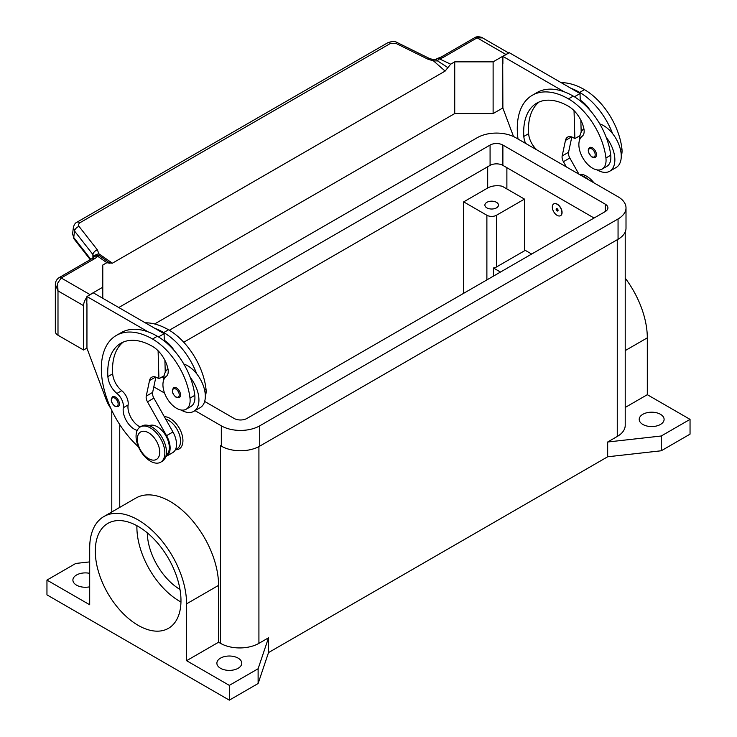 <?xml version="1.0" encoding="UTF-8"?>
<svg xmlns="http://www.w3.org/2000/svg" width="737" height="737" viewBox="0 0 737 737"><rect width="100%" height="100%" fill="white"/><g stroke="black" fill="none" stroke-linecap="round" stroke-linejoin="round"><path stroke-width="1.11" d="M169.326 330.25L490.077 145.06A9.047 5.223 180 0 1 502.883 145.06L605.261 204.167A9.047 5.223 180 0 1 607.914 207.862A9.047 5.223 180 0 1 605.261 211.556L246.923 418.45A9.047 5.223 180 0 1 234.117 418.45L204.656 401.435M594.068 218.023L502.883 165.383A9.047 5.223 0 0 0 490.077 165.383L183.743 342.244M163.807 377.851L162.131 376.883M220.639 445.756A27.149 15.67 180 0 1 220.52 445.692L221.321 446.152A27.149 15.67 0 0 0 259.719 446.152L618.057 239.267A27.149 15.67 0 0 0 626.008 228.184L626.008 207.862A27.149 15.67 180 0 1 618.057 218.953L259.719 425.839A27.149 15.67 180 0 1 221.321 425.839L195.019 410.647M154.604 323.967L477.281 137.672A27.149 15.67 180 0 1 515.679 137.672L618.057 196.779A27.149 15.67 180 0 1 626.008 207.862M164.535 393.051L153.812 386.861M642.857 424.457A12.446 7.186 180 0 1 639.209 419.371A12.446 7.186 180 0 1 646.893 412.738A12.446 7.186 180 0 1 660.453 414.295A12.446 7.186 180 0 1 664.101 419.371A12.446 7.186 180 0 1 656.418 426.014A12.446 7.186 180 0 1 642.857 424.457M89.693 586.809A12.446 7.186 180 0 1 76.547 585.16A12.446 7.186 180 0 1 72.899 580.083A12.446 7.186 180 0 1 89.693 573.349M220.52 668.284A12.446 7.186 180 0 1 216.881 663.208A12.446 7.186 180 0 1 224.564 656.566A12.446 7.186 180 0 1 238.125 658.123A12.446 7.186 180 0 1 241.764 663.208A12.446 7.186 180 0 1 234.08 669.841A12.446 7.186 180 0 1 220.52 668.284M486.881 207.871A6.79 3.915 180 0 1 484.891 205.098A6.79 3.915 180 0 1 489.082 201.477A6.79 3.915 180 0 1 496.48 202.325A6.79 3.915 180 0 1 498.47 205.098A6.79 3.915 180 0 1 494.278 208.718A6.79 3.915 180 0 1 486.881 207.871M138.141 625.335A60.591 34.98 60 0 1 98.555 571.949A60.591 34.98 60 0 1 107.842 523.399A60.591 34.98 60 0 1 138.141 526.402A60.591 34.98 60 0 1 177.718 579.789A60.591 34.98 60 0 1 168.432 628.339A60.591 34.98 60 0 1 138.141 625.335M136.907 525.711A60.591 34.98 -120 0 0 179.727 601.328A60.591 34.98 -120 0 0 180.961 602.018M179.985 589.462A47.011 27.14 60 0 1 147.289 532.833M164.342 416.7A18.103 10.447 60 0 1 182.933 440.615A18.103 10.447 60 0 1 175.47 449.736M164.848 452.896A20.36 11.755 -120 0 0 155.968 432.407A20.36 11.755 -120 0 0 140.279 426.953A20.36 11.755 -120 0 0 136.059 436.276A20.36 11.755 -120 0 0 144.949 456.765A20.36 11.755 -120 0 0 160.638 462.219A20.36 11.755 -120 0 0 164.848 452.896M159.736 452.159A15.836 9.139 -120 0 0 148.533 432.766A15.836 9.139 -120 0 0 137.34 439.234A15.836 9.139 -120 0 0 148.533 458.626A15.836 9.139 -120 0 0 159.736 452.159M160.638 462.219L162.232 461.298A20.36 11.755 -120 0 0 166.451 451.974A20.36 11.755 -120 0 0 157.561 431.486A20.36 11.755 -120 0 0 141.873 426.032L140.279 426.953M137.211 430.417A15.836 9.139 60 0 1 123.309 407.727A11.313 6.532 -120 0 0 116.934 393.438A15.836 9.139 60 0 1 107.888 376.579A63.345 36.574 60 0 1 120.859 343.267A63.345 36.574 60 0 1 152.531 346.408A22.626 13.063 60 0 1 167.935 368.749A11.313 6.532 60 0 1 166.267 376.358A19.226 11.101 -120 0 0 163.07 387.045A19.226 11.101 -120 0 0 172.237 405A19.226 11.101 -120 0 0 186.148 409.238A19.226 11.101 -120 0 0 189.989 398.127A53.515 30.899 -120 0 0 152.531 339.02A72.392 41.797 -120 0 0 116.335 335.427A72.392 41.797 -120 0 0 138.445 446.825M166.166 455.088A16.969 9.793 -120 0 0 166.737 454.646A16.969 9.793 -120 0 0 165.503 435.18A16.969 9.793 -120 0 0 149.215 425.728M175.369 449.8L177.018 448.842A16.969 9.793 -120 0 0 177.939 448.179A16.969 9.793 -120 0 0 178.621 432.481A16.969 9.793 -120 0 0 165.659 419.04M186.148 409.238L190.947 406.474A19.226 11.101 -120 0 0 194.789 395.354A53.515 30.899 -120 0 0 190.293 377.501A24.883 14.371 60 0 1 198.926 399.979A24.883 14.371 60 0 1 193.776 411.366L200.169 407.672A24.883 14.371 -120 0 0 205.328 396.285A24.883 14.371 -120 0 0 196.696 373.806A53.515 30.899 -120 0 0 163.734 332.553A72.392 41.797 -120 0 0 154.715 328.269L93.341 292.838L86.948 296.532L148.321 331.963A72.392 41.797 -120 0 0 121.135 332.663L116.335 335.427M183.835 364.06A24.883 14.371 60 0 1 196.696 373.806M163.734 379.887A24.883 14.371 60 0 1 163.734 379.656A24.883 14.371 60 0 1 167.962 368.887M180.528 394.894A5.656 3.261 60 0 1 179.358 397.483L176.079 397.252C172.154 393.871 171.362 390.684 173.702 387.69A5.656 3.261 60 0 1 176.53 387.966A5.656 3.261 60 0 1 180.528 394.894M119.422 403.95A5.656 3.261 60 0 1 118.252 406.538L114.972 406.299C111.047 402.918 110.255 399.74 112.595 396.736A5.656 3.261 60 0 1 115.423 397.022A5.656 3.261 60 0 1 119.422 403.95M552.308 207.033A6.79 3.915 -120 0 0 555.274 213.868A6.79 3.915 -120 0 0 560.507 215.683A6.79 3.915 -120 0 0 561.907 212.578A6.79 3.915 -120 0 0 558.95 205.743A6.79 3.915 -120 0 0 553.717 203.928A6.79 3.915 -120 0 0 552.308 207.033M553.8 203.882A6.79 3.915 60 0 1 553.874 203.836A6.79 3.915 60 0 1 559.107 205.651A6.79 3.915 60 0 1 562.073 212.486A6.79 3.915 60 0 1 560.664 215.591A6.79 3.915 60 0 1 560.581 215.637M558.066 210.358A1.354 0.783 -120 0 0 557.108 208.7A1.354 0.783 -120 0 0 556.149 209.253A1.354 0.783 -120 0 0 557.108 210.911A1.354 0.783 -120 0 0 558.066 210.358M557.964 210.109A0.977 0.562 -120 0 0 556.573 209.317A0.977 0.562 -120 0 0 557.964 210.109M621.254 155.912A19.226 11.101 -120 0 0 621.917 148.754A53.515 30.899 -120 0 0 584.469 89.647A72.392 41.797 -120 0 0 561.189 82.673M525.564 143.383A15.836 9.139 60 0 1 523.823 136.446A63.345 36.574 60 0 1 536.794 103.134A63.345 36.574 60 0 1 568.467 106.266A22.626 13.063 60 0 1 583.861 128.616A11.313 6.532 60 0 1 582.202 136.225A19.226 11.101 -120 0 0 579.006 146.912A19.226 11.101 -120 0 0 588.172 164.867A19.226 11.101 -120 0 0 602.083 169.105L606.883 166.332A19.226 11.101 -120 0 0 610.724 155.221A53.515 30.899 -120 0 0 606.229 137.368A53.515 30.899 -120 0 0 573.266 96.105A72.392 41.797 -120 0 0 564.256 91.83L502.883 56.39L502.883 63.594M602.083 169.105A19.226 11.101 -120 0 0 605.925 157.985A53.515 30.899 -120 0 0 568.467 98.878A72.392 41.797 -120 0 0 532.271 95.294A72.392 41.797 -120 0 0 518.037 139.035M583.888 128.745A24.883 14.371 -120 0 0 579.669 139.523A24.883 14.371 -120 0 0 579.669 139.754M597.062 169.879A24.883 14.371 -120 0 0 609.711 171.233A24.883 14.371 -120 0 0 614.861 159.837A24.883 14.371 -120 0 0 606.229 137.368M599.771 123.917A24.883 14.371 60 0 1 612.622 133.673A24.883 14.371 60 0 1 621.263 156.143A24.883 14.371 60 0 1 616.104 167.539L609.711 171.233M589.637 147.547A5.656 3.261 60 0 1 592.465 147.833A5.656 3.261 60 0 1 596.463 154.761A5.656 3.261 60 0 1 595.293 157.35L592.014 157.11C587.997 152.808 587.205 149.62 589.637 147.547M55.339 284.353L57.993 290.894L57.606 283.284L61.189 277.969L94.677 258.632A13.57 7.84 0 0 0 97.56 256.172A4.523 2.865 -54.7 0 1 99.753 255.951L97.385 249.898L78.822 226.148L78.463 224.444L79.485 222.989L390.546 43.372A4.523 2.616 -120 0 0 388.159 42.608A4.523 2.616 -120 0 0 387.745 42.764A4.523 2.616 -120 0 0 387.736 42.774L76.952 222.206A4.523 2.616 60 0 1 76.961 222.196A4.523 2.616 60 0 1 77.376 222.03A4.523 2.616 60 0 1 79.771 222.804M86.948 348.067L83.585 350.011L83.585 305.671A9.047 5.223 -60 0 1 85.464 299.369A9.047 5.223 -60 0 1 86.948 297.232M55.339 284.593L55.339 331.539A9.047 5.223 0 0 0 57.993 335.234L57.993 290.894L83.585 305.671M90.808 259.341L73.728 237.507L72.585 233.813L73.396 227.355L74.548 231.05A4.523 2.718 -38 0 1 76.031 228.286A4.523 2.718 -38 0 1 79.016 226.425M73.451 227.033L73.396 227.355C74.161 224.555 75.349 222.841 76.961 222.196A4.523 2.616 60 0 0 76.869 222.252M390.546 43.372L395.999 43.419L427.81 59.135L433.549 60.922L437.585 60.904A4.523 2.331 -64.8 0 1 439.372 58.831A13.57 7.84 0 0 0 443.637 57.164L477.125 37.827L482.588 37.919L508.733 53.018M443.637 57.164A4.523 2.616 -120 0 0 441.38 56.933L474.858 37.605A4.523 2.616 -120 0 1 477.125 37.827L505.914 54.455A9.047 5.223 -60 0 1 507.342 53.819M88.56 295.601A9.047 5.223 -60 0 1 89.988 294.588L102.784 287.2L102.784 265.034L106.837 262.694L97.56 256.172A4.523 3.399 -143.5 0 0 93.921 257.176A4.523 4.523 0 0 1 98.113 255.37A4.523 4.284 97.1 0 1 98.141 255.38A4.523 4.284 97.1 0 1 99.753 255.951L104.276 259.055M94.677 258.632A4.523 2.616 60 0 0 92.411 258.411L58.923 277.738A4.523 2.616 60 0 1 61.189 277.969L89.988 294.588M436.387 59.126L433.678 59.771L433.549 60.922L445.13 71.084L447.884 67.638L437.585 60.904L436.387 59.117A4.523 4.523 0 0 1 438.285 58.131A4.523 1.446 76.2 0 1 439.372 58.831L450.666 64.183L454.729 61.844L493.117 61.844L505.914 54.455M90.255 259.654L74.087 238.991A4.523 2.718 142 0 1 73.728 237.507L74.548 231.05L92.908 254.523A4.523 2.718 -38 0 1 94.4 251.759A4.523 2.718 -38 0 1 97.385 249.898M427.81 59.135A4.523 1.382 -63.7 0 1 429.256 58.389A4.523 1.382 -63.7 0 1 429.293 58.416M94.198 256.835A4.523 3.307 -6.4 0 1 99.163 253.979L112.383 263.192L445.13 71.084M92.908 258.097L92.908 254.523L94.032 257.038M447.884 67.638L450.666 64.183M112.383 263.192L109.629 262.934L103.705 258.659M109.924 263.266L106.837 262.694M118.777 307.522L454.729 113.562L454.729 61.844M454.729 113.562L493.117 113.562L502.883 107.934M83.585 350.011L57.993 335.234M102.784 298.282L102.784 287.2M86.948 303.736L86.948 348.251L106.211 399.703A22.626 13.063 60 0 0 110.919 408.528M86.782 303.828L86.948 296.532M537.015 149.998A15.836 9.139 60 0 1 528.622 133.673A63.345 36.574 60 0 1 539.281 101.899M566.366 166.94L563.409 161.689A6.79 3.915 60 0 1 562.174 155.958L565.454 140.435A11.313 6.532 60 0 1 567.61 137.11A11.313 6.532 60 0 1 573.266 137.672L574.869 138.593L574.04 110.642M574.418 96.796L580.037 93.553L580.259 100.895M580.83 120.149L581.18 132.144M571.801 136.981L568.577 152.264A6.79 3.915 -120 0 0 569.812 157.994L578.941 174.199M502.883 56.39L509.276 52.696L580.037 93.553M502.717 63.686L502.883 108.118L513.532 136.557M574.869 138.593L580.028 135.617M564.256 91.83A72.392 41.797 -120 0 0 537.07 92.521L532.271 95.294M580.231 100.14A22.626 13.063 60 0 1 590.309 110.633M612.622 133.673A53.515 30.899 -120 0 0 579.669 92.411A72.392 41.797 -120 0 0 570.65 88.136M588.633 179.791A20.36 11.755 -120 0 0 581.263 175.535M593.994 182.887A20.36 11.755 -120 0 0 579.089 174.282M524.477 249.889L531.672 254.044M140.223 426.981A15.836 9.139 60 0 1 128.109 404.963A11.313 6.532 -120 0 0 121.734 390.674A15.836 9.139 60 0 1 112.687 373.816A63.345 36.574 60 0 1 123.355 342.042M158.105 350.775L158.934 378.735L157.331 377.805A11.313 6.532 -120 0 0 151.675 377.252A11.313 6.532 -120 0 0 149.519 380.568L146.248 396.091A6.79 3.915 -120 0 0 147.483 401.831L166.544 435.678A18.103 10.447 60 0 1 166.387 456.286A18.103 10.447 60 0 1 165.788 456.59M154.715 328.269L164.102 333.686L158.483 336.929M164.093 375.75L158.934 378.735M165.254 372.277L164.895 360.282M164.323 341.028L164.296 340.282A22.626 13.063 60 0 1 174.374 350.766M164.102 333.686L164.296 340.282M166.387 456.286L172.78 452.592A18.103 10.447 -120 0 0 172.946 431.983L153.876 398.137A6.79 3.915 60 0 1 152.642 392.397L155.866 377.114M190.293 377.501A53.515 30.899 -120 0 0 157.331 336.247A72.392 41.797 -120 0 0 148.321 331.963M193.776 411.366A24.883 14.371 60 0 1 181.127 410.021M205.328 396.045A19.226 11.101 -120 0 0 205.992 388.887A53.515 30.899 -120 0 0 168.533 329.78A72.392 41.797 -120 0 0 145.253 322.806M500.478 272.054L493.44 267.992A6.79 3.915 0 0 0 496.48 266.978L524.477 250.81L524.477 199.091L496.48 215.259A6.79 3.915 180 0 1 486.881 215.259L463.684 201.864L487.682 188.009A13.57 7.84 180 0 1 502.238 186.258L524.477 199.091M493.44 276.126L493.44 267.992M625.216 407.45L647.307 394.691L647.307 337.841A68.504 39.549 -120 0 0 625.216 278.144M647.307 394.691L690.044 419.371L690.044 434.148L661.255 450.777L607.666 456.783L268.517 652.586L258.116 683.521L229.327 700.15L46.956 594.86L46.956 580.083L75.745 563.455L89.693 561.898M625.216 231.962L625.216 425.378A27.149 15.67 180 0 1 617.256 436.461L607.666 442.007L661.255 436L690.044 419.371M103.88 516.545L135.875 498.074A68.504 39.549 60 0 1 188.672 516.425A68.504 39.549 60 0 1 218.576 585.362L218.576 642.222L186.581 660.693L186.581 603.833A68.504 39.549 -120 0 0 156.677 534.896A68.504 39.549 -120 0 0 103.88 516.545A68.504 39.549 -120 0 0 89.693 547.904L89.693 604.764L46.956 580.083M229.327 700.15L229.327 685.373L186.581 660.693M268.517 652.586L268.517 637.809L258.917 643.346A27.149 15.67 180 0 1 220.52 643.346L218.576 642.222M268.517 637.809L258.116 668.745L229.327 685.373M463.684 293.298L463.684 201.864M661.255 450.777L661.255 436M607.666 456.783L607.666 442.007M258.116 683.521L258.116 668.745M493.117 113.562L493.117 61.844M605.261 204.167L605.261 211.556M502.883 145.06L502.883 165.383M490.077 145.06L490.077 165.383M618.057 218.953L618.057 239.267M221.321 425.839L221.321 446.152M259.719 425.839L259.719 446.152M179.248 394.894A4.754 2.745 -120 0 0 175.894 389.081A4.754 2.745 -120 0 0 172.532 391.015A4.754 2.745 -120 0 0 175.894 396.838A4.754 2.745 -120 0 0 179.248 394.894M118.141 403.95A4.754 2.745 -120 0 0 114.779 398.127A4.754 2.745 -120 0 0 111.425 400.071A4.754 2.745 -120 0 0 114.779 405.884A4.754 2.745 -120 0 0 118.141 403.95M621.917 148.754L620.453 149.602M610.724 155.221L605.925 157.985M591.82 148.938A4.754 2.745 -120 0 0 588.467 150.882A4.754 2.745 -120 0 0 591.82 156.695A4.754 2.745 -120 0 0 595.183 154.761A4.754 2.745 -120 0 0 591.82 148.938M441.38 56.933L438.285 58.131M395.999 43.419A4.523 1.382 -63.7 0 1 397.446 42.682A4.523 1.382 -63.7 0 1 397.483 42.7M565.454 140.435L571.571 136.907M562.174 155.958L568.577 152.264M563.409 161.689L569.812 157.994M528.622 133.673L523.823 136.446M573.266 96.105L568.467 98.878M584.469 89.647L579.669 92.411M506.881 167.686L506.881 188.93M155.636 377.04L149.519 380.568M152.642 392.397L146.248 396.091M153.876 398.137L147.483 401.831M172.946 431.983L166.544 435.678M204.518 389.735L205.992 388.887M163.734 332.553L168.533 329.78M123.309 407.727L128.109 404.963M116.934 393.438L121.734 390.674M107.888 376.579L112.687 373.816M189.989 398.127L194.789 395.354M152.531 339.02L157.331 336.247M647.307 337.841L625.216 350.591M186.581 603.833L218.576 585.362M220.52 643.346L220.52 445.692M119.744 507.388L119.744 424.586M496.48 215.259L496.48 266.978M486.881 215.259L486.881 279.903M487.682 166.765L487.682 188.009M617.256 436.461L617.256 239.728M258.917 643.346L258.917 446.594M474.858 37.605C477.309 35.754 482.873 37.523 482.597 37.937M433.678 59.771L429.256 58.398L397.446 42.682C395.225 41.161 391.992 41.189 387.745 42.764M92.411 258.411L93.921 257.176M55.339 284.611C55.367 281.746 56.565 279.461 58.923 277.738M74.096 239L72.585 233.813M111.784 511.975L111.784 410.389"/></g></svg>
